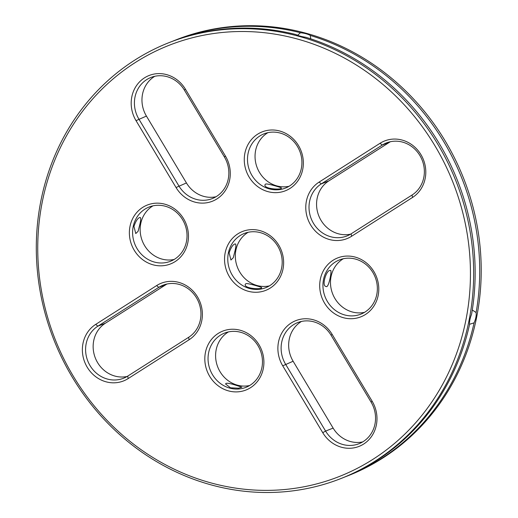 <?xml version="1.0" encoding="UTF-8"?>
<svg xmlns="http://www.w3.org/2000/svg" width="518" height="518" viewBox="0 0 518 518"><rect width="100%" height="100%" fill="white"/><g stroke="black" fill="none" stroke-linecap="round" stroke-linejoin="round"><path stroke-width="0.78" d="M344.858 476.968A234.285 216.142 -111.6 0 0 347.144 476.081L348.64 475.492A234.285 216.142 -111.6 0 0 463.539 178.166A234.285 216.142 -111.6 0 0 176.418 39.718L174.922 40.307A234.285 216.142 -111.6 0 0 172.649 41.22M350.589 234.155A29.157 26.897 68.4 0 1 318.894 216.084A29.157 26.897 68.4 0 1 328.833 180.899L389.763 142.094A29.157 26.897 68.4 0 1 390.332 141.744M364.517 312.348A29.157 26.897 68.4 0 1 332.679 293.939A29.157 26.897 68.4 0 1 343.33 258.741M289.076 186.273A29.157 26.897 68.4 0 1 257.239 167.864A29.157 26.897 68.4 0 1 267.89 132.666M216 196.749A29.157 26.897 68.4 0 1 186.435 182.945L146.426 116.084A29.157 26.897 68.4 0 1 154.804 76.282M362.704 441.906A29.157 26.897 68.4 0 1 333.132 428.101L293.123 361.24A29.157 26.897 68.4 0 1 301.508 321.438M249.624 385.521A29.157 26.897 68.4 0 1 237.276 385.12A29.157 26.897 68.4 0 1 216.012 360.703A29.157 26.897 68.4 0 1 228.438 331.915M248.161 232.291A29.157 26.897 -111.6 0 0 235.884 250.2A29.157 26.897 -111.6 0 0 269.347 285.897M174.177 259.453A29.157 26.897 68.4 0 1 140.715 223.75A29.157 26.897 68.4 0 1 152.991 205.84M127.175 376.45A29.157 26.897 68.4 0 1 95.474 358.372A29.157 26.897 68.4 0 1 105.419 323.193L166.349 284.382A29.157 26.897 68.4 0 1 166.919 284.032M297.552 35.282L300.479 32.731A234.285 216.142 -111.6 0 0 174.922 40.307M300.479 32.731C304.72 33.204 308.003 34.117 310.334 35.47L310.671 38.824M472.28 310.004L476.126 312.535A234.285 216.142 -111.6 0 0 310.334 35.47M476.126 312.535C476.45 315.624 475.77 319.062 474.087 322.844L469.496 324.307M347.144 476.081A234.285 216.142 -111.6 0 0 474.087 322.844M412.088 195.001L351.159 233.806A29.157 26.897 68.4 0 1 346.937 235.962A29.157 26.897 68.4 0 1 312.25 221.076A29.157 26.897 68.4 0 1 321.283 183.884L382.219 145.079A29.157 26.897 68.4 0 1 386.434 142.923A29.157 26.897 68.4 0 1 421.128 157.802A29.157 26.897 68.4 0 1 412.088 195.001L412.47 197.494L351.541 236.299A31.656 29.202 68.4 0 1 310.625 224.929A31.656 29.202 68.4 0 1 319.107 182.096L380.037 143.292A31.656 29.202 68.4 0 1 420.953 154.662A31.656 29.202 68.4 0 1 412.47 197.494M376.793 294.444A29.157 26.897 68.4 0 1 360.865 314.154A29.157 26.897 68.4 0 1 325.136 296.924A29.157 26.897 68.4 0 1 339.432 259.919A29.157 26.897 68.4 0 1 367.372 265.728A29.157 26.897 68.4 0 1 376.793 294.444M329.966 270.48L330.555 270.402C332.18 269.884 328.645 288.83 326.094 286.454C321.341 286.337 326.23 270.143 329.966 270.48M280.232 133.068A29.157 26.897 68.4 0 1 301.78 159.661A29.157 26.897 68.4 0 1 285.424 188.079A29.157 26.897 68.4 0 1 249.689 170.849A29.157 26.897 68.4 0 1 263.992 133.851A29.157 26.897 68.4 0 1 280.232 133.068M265.572 184.084C267.197 183.178 282.388 187.924 281.332 187.943C282.556 190.1 263.39 189.18 264.989 184.712L265.572 184.084M184.376 90.093L224.385 156.954A29.157 26.897 68.4 0 1 212.348 198.556A29.157 26.897 68.4 0 1 178.885 185.93L138.876 119.069A29.157 26.897 68.4 0 1 150.913 77.467A29.157 26.897 68.4 0 1 184.376 90.093L185.425 89.206L225.434 156.067A31.656 29.202 68.4 0 1 216.958 198.893A31.656 29.202 68.4 0 1 176.042 187.522L136.033 120.662A31.656 29.202 68.4 0 1 144.509 77.836A31.656 29.202 68.4 0 1 185.425 89.206M322.74 432.679L282.731 365.818A31.656 29.202 68.4 0 1 291.213 322.986A31.656 29.202 68.4 0 1 332.129 334.356L372.138 401.217A31.656 29.202 68.4 0 1 363.655 444.049A31.656 29.202 68.4 0 1 322.74 432.679L325.589 431.08L285.58 364.219A29.157 26.897 68.4 0 1 297.61 322.617A29.157 26.897 68.4 0 1 331.073 335.243L371.082 402.104A29.157 26.897 68.4 0 1 359.052 443.706A29.157 26.897 68.4 0 1 325.589 431.08L333.132 428.101M229.733 388.105A29.157 26.897 68.4 0 1 208.178 361.512A29.157 26.897 68.4 0 1 224.54 333.093A29.157 26.897 68.4 0 1 260.269 350.323A29.157 26.897 68.4 0 1 245.972 387.328A29.157 26.897 68.4 0 1 229.733 388.105M236.493 385.431L241.88 387.192L238.507 388.209L230.516 387.794L225.537 383.955L226.12 383.333C227.881 383.035 231.339 383.734 236.493 385.431M234.796 244.03C236.143 243.408 236.24 245.571 235.094 250.505L233.275 257.731L230.924 260.004L229.118 252.868C230.866 247.695 232.757 244.749 234.796 244.03L235.386 243.952M228.334 253.179A29.157 26.897 68.4 0 1 244.263 233.469A29.157 26.897 68.4 0 1 279.992 250.699A29.157 26.897 68.4 0 1 265.695 287.704A29.157 26.897 68.4 0 1 237.756 281.896A29.157 26.897 68.4 0 1 228.334 253.179M245.849 283.709C247.384 282.783 262.613 287.529 261.609 287.568C262.723 289.756 243.615 288.753 245.267 284.337L245.849 283.709M133.165 226.729A29.157 26.897 68.4 0 1 149.093 207.025A29.157 26.897 68.4 0 1 184.829 224.249A29.157 26.897 68.4 0 1 170.526 261.253A29.157 26.897 68.4 0 1 142.592 255.445A29.157 26.897 68.4 0 1 133.165 226.729M139.627 217.579C140.974 216.958 141.077 219.12 139.931 224.061L138.105 231.281L135.761 233.56L133.948 226.424C135.697 221.244 137.587 218.298 139.627 217.579L140.223 217.508M95.694 324.391L156.624 285.58A31.656 29.202 68.4 0 1 197.539 296.956A31.656 29.202 68.4 0 1 189.057 339.782L128.127 378.593A31.656 29.202 68.4 0 1 87.212 367.217A31.656 29.202 68.4 0 1 95.694 324.391L97.87 326.172L158.799 287.367A29.157 26.897 68.4 0 1 163.021 285.211A29.157 26.897 68.4 0 1 197.714 300.097A29.157 26.897 68.4 0 1 188.675 337.289L127.745 376.094A29.157 26.897 68.4 0 1 123.524 378.25A29.157 26.897 68.4 0 1 88.831 363.371A29.157 26.897 68.4 0 1 97.87 326.172L105.419 323.193M341.09 478.477L342.586 477.887A234.285 216.142 -111.6 0 0 469.522 324.65C469.347 321.6 470.027 318.162 471.568 314.335A234.285 216.142 -111.6 0 0 305.775 37.27C301.56 36.648 298.277 35.736 295.92 34.531A234.285 216.142 -111.6 0 0 170.364 42.107L168.868 42.696A234.285 216.142 -111.6 0 0 40.851 201.075A234.285 216.142 -111.6 0 0 116.589 431.798A234.285 216.142 -111.6 0 0 341.09 478.477A234.285 216.142 -111.6 0 0 455.989 181.145A234.285 216.142 -111.6 0 0 168.868 42.696M378.179 295.428A31.656 29.202 68.4 0 1 329.59 309.596A31.656 29.202 68.4 0 1 339.976 257.142A31.656 29.202 68.4 0 1 378.179 295.428M279.804 131.035A31.656 29.202 68.4 0 1 295.869 183.424A31.656 29.202 68.4 0 1 245.759 169.496A31.656 29.202 68.4 0 1 279.804 131.035M228.36 390.85A31.656 29.202 68.4 0 1 212.302 338.461A31.656 29.202 68.4 0 1 262.412 352.382A31.656 29.202 68.4 0 1 228.36 390.85M225.155 252.901A31.656 29.202 68.4 0 1 273.744 238.733A31.656 29.202 68.4 0 1 263.358 291.187A31.656 29.202 68.4 0 1 225.155 252.901M129.986 226.45A31.656 29.202 68.4 0 1 178.574 212.283A31.656 29.202 68.4 0 1 168.188 264.743A31.656 29.202 68.4 0 1 129.986 226.45M42.243 202.065A231.786 213.83 -111.6 0 0 321.976 482.433A231.786 213.83 -111.6 0 0 398.031 98.329A231.786 213.83 -111.6 0 0 42.243 202.065M380.037 143.292L382.219 145.079L389.763 142.094M319.107 182.096L321.283 183.884L328.833 180.899M136.033 120.662L146.426 116.084M176.042 187.522L186.435 182.945M282.731 365.818L293.123 361.24M156.624 285.58L158.799 287.367L166.349 284.382M351.541 236.299L351.159 233.806M225.434 156.067L224.385 156.954M372.138 401.217L371.082 402.104M332.129 334.356L331.073 335.243M128.127 378.593L127.745 376.094M189.057 339.782L188.675 337.289"/></g></svg>
